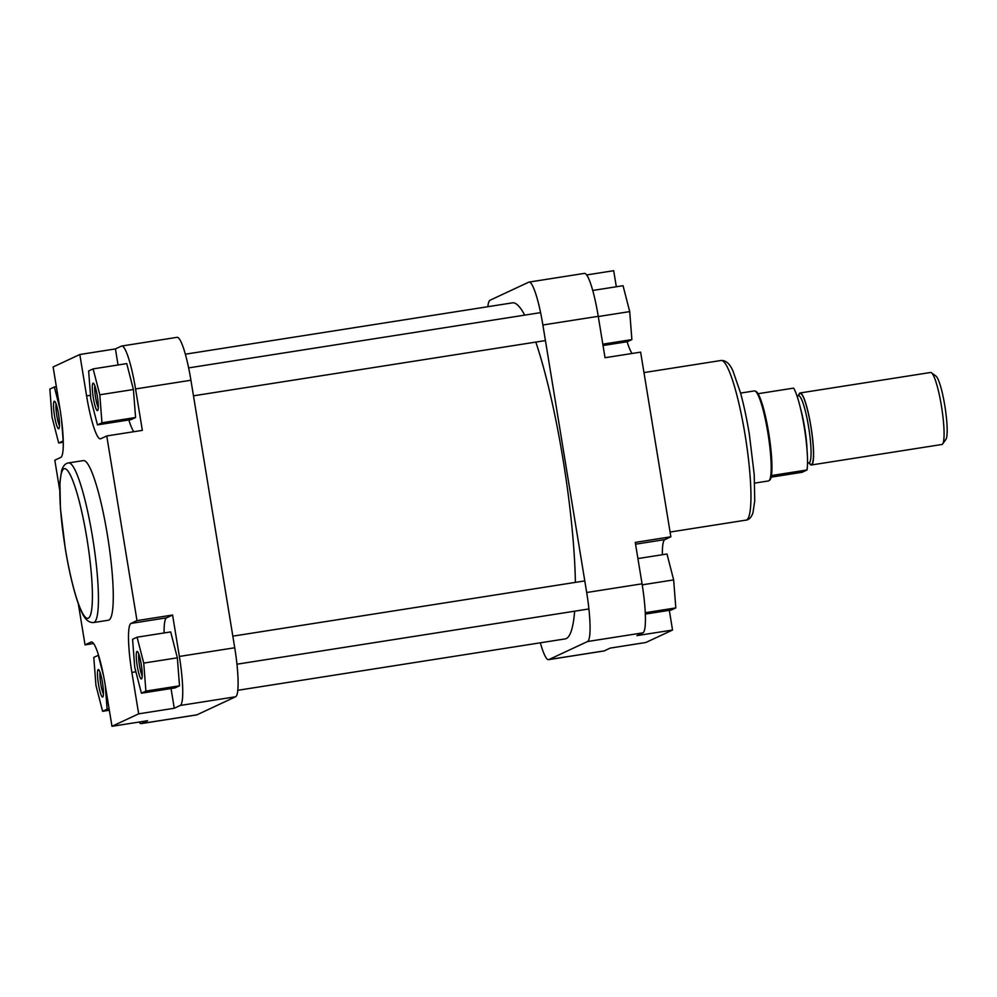 <?xml version="1.0" encoding="UTF-8"?>
<svg xmlns="http://www.w3.org/2000/svg" width="997" height="997" viewBox="0 0 997 997"><rect width="100%" height="100%" fill="white"/><g stroke="black" fill="none" stroke-linecap="round" stroke-linejoin="round"><path stroke-width="1.5" d="M237.809 690.298L565.187 638.903A170.088 25.723 -98.9 0 0 574.658 611.186M575.381 582.385A170.088 25.723 -98.9 0 0 563.056 459.555A170.088 25.723 -98.9 0 0 535.8 342.083M524.721 315.127A170.088 25.723 -98.9 0 0 512.433 302.851L185.33 354.197M93.319 397.815A13.921 2.106 81.1 0 1 93.481 383.247A13.921 2.106 81.1 0 1 97.282 395.959A13.921 2.106 81.1 0 1 97.756 410.428A13.921 2.106 81.1 0 1 93.319 397.815M94.889 385.864A11.902 1.795 -98.9 0 0 95.575 397.367A11.902 1.795 -98.9 0 0 98.279 407.511M137.25 666.121A13.921 2.106 81.1 0 1 137.424 651.552A13.921 2.106 81.1 0 1 141.225 664.264A13.921 2.106 81.1 0 1 141.686 678.733A13.921 2.106 81.1 0 1 137.25 666.121M138.82 654.169A11.902 1.795 -98.9 0 0 139.518 665.672A11.902 1.795 -98.9 0 0 142.222 675.816M98.466 684.229A13.921 2.106 81.1 0 1 98.641 669.66A13.921 2.106 81.1 0 1 102.429 682.372A13.921 2.106 81.1 0 1 102.903 696.841A13.921 2.106 81.1 0 1 98.466 684.229M100.036 672.277A11.902 1.795 -98.9 0 0 100.734 683.78A11.902 1.795 -98.9 0 0 103.426 693.924M54.523 415.923A13.921 2.106 81.1 0 1 54.698 401.355A13.921 2.106 81.1 0 1 58.499 414.067A13.921 2.106 81.1 0 1 58.96 428.536A13.921 2.106 81.1 0 1 54.523 415.923M56.094 403.972A11.902 1.795 -98.9 0 0 56.792 415.475A11.902 1.795 -98.9 0 0 59.496 425.607M93.593 622.539L108.424 620.221A80.794 12.226 -98.9 0 0 107.414 535.028A80.794 12.226 -98.9 0 0 83.362 460.589L68.544 462.92A80.794 12.226 81.1 0 1 92.584 537.358A80.794 12.226 81.1 0 1 93.593 622.539C88.858 622.851 84.907 619.374 81.717 612.146C79.174 606.699 76.644 599.396 74.127 590.199C70.775 577.886 67.821 564.015 65.279 548.587L60.431 508.507L59.895 482.199L61.702 470.173C63.334 465.636 65.615 463.219 68.544 462.92M171.035 688.541L174.263 708.256L180.245 705.465A46.572 7.041 -98.9 0 0 179.36 656.45L172.581 615.024L136.988 620.608L106.754 435.951L142.347 430.368L135.555 388.942A46.572 7.041 -98.9 0 0 121.696 346.034A46.572 7.041 -98.9 0 0 121.397 346.121L115.415 348.913L118.045 364.977M128.837 419.961A46.572 7.041 -98.9 0 0 133.81 431.701M97.457 424.884L131.081 419.612L135.58 417.506L133.411 389.515L126.744 363.606L93.132 368.89L88.633 370.984L90.802 398.987L97.457 424.884L101.956 422.79L99.8 394.787L93.132 368.89M139.032 722.052A46.572 7.041 -98.9 0 0 141.275 723.61A46.572 7.041 -98.9 0 0 141.574 723.51L147.568 720.719L111.976 726.302L105.184 684.877A46.572 7.041 -98.9 0 0 91.325 641.968A46.572 7.041 -98.9 0 0 91.026 642.068L85.044 644.86L78.302 603.683M172.581 615.024L166.586 617.816A46.572 7.041 -98.9 0 0 164.094 632.958M141.4 693.202L175.011 687.918L179.51 685.824L177.354 657.821L170.686 631.924L137.075 637.195L132.576 639.289L134.732 667.292L141.4 693.202L145.898 691.095L143.73 663.092L137.075 637.195M121.696 346.034L177.067 337.335A46.572 7.041 81.1 0 1 190.925 380.243L234.731 647.763A46.572 7.041 81.1 0 1 235.616 696.766L180.245 705.465M141.574 723.51L196.945 714.824L235.616 696.766M196.945 714.824A46.572 7.041 81.1 0 1 196.646 714.911L141.275 723.61M115.415 348.913L79.822 354.508L86.602 395.921A46.572 7.041 -98.9 0 0 100.46 438.842A46.572 7.041 -98.9 0 0 100.759 438.742L106.754 435.951M79.822 354.508L53.128 366.958L59.907 408.384A46.572 7.041 -98.9 0 1 60.792 457.399L54.81 460.203L59.695 490.063M136.988 620.608L131.006 623.412A46.572 7.041 -98.9 0 0 131.878 672.427L138.67 713.84L111.976 726.302M174.263 708.256L138.67 713.84M93.581 643.514L85.044 644.86M145.898 691.095L179.51 685.824M143.73 663.092L177.354 657.821M103.551 675.792L98.292 655.303L93.793 657.397L95.949 685.4L102.616 711.297L107.115 709.203L105.271 685.388M102.616 711.297L109.346 710.25M107.115 709.203L109.122 708.892M60.007 409.007L54.349 386.986L49.85 389.092L52.018 417.095L58.673 442.992L63.172 440.898L61.527 419.5M58.673 442.992L63.297 442.269M54.349 386.986L56.355 386.674M101.956 422.79L135.58 417.506M99.8 394.787L133.411 389.515M598.25 316.311L542.879 324.997A46.572 7.041 -98.9 0 0 529.021 282.089L584.392 273.39A46.572 7.041 81.1 0 1 598.25 316.311L605.029 357.724L640.622 352.14L670.856 536.797L664.874 539.601A46.572 7.041 81.1 0 0 662.369 554.731M670.856 536.797L635.263 542.393L642.056 583.818A46.572 7.041 81.1 0 1 642.94 632.833L636.946 635.625L672.539 630.042L669.311 610.326M672.539 630.042L645.844 642.492L610.251 648.087L604.269 650.879A46.572 7.041 81.1 0 1 603.97 650.966L548.599 659.665A46.572 7.041 -98.9 0 0 548.898 659.565L604.269 650.879M616.32 286.75L613.691 270.698L586.635 274.948M632.086 353.486A46.572 7.041 81.1 0 1 627.113 341.747M529.021 282.089A46.572 7.041 -98.9 0 0 528.722 282.176L490.05 300.234A46.572 7.041 -98.9 0 0 487.857 306.702M540.337 642.803A46.572 7.041 -98.9 0 0 548.599 659.665M642.94 632.833L587.569 641.52L548.898 659.565M587.569 641.52A46.572 7.041 -98.9 0 0 586.685 592.505L642.056 583.818M542.879 324.997L586.685 592.505M637.918 558.569L666.993 554.008L673.648 579.905L675.816 607.908L671.317 610.014L645.333 614.09M673.648 579.905L642.218 584.84M675.816 607.908L645.271 612.706M592.717 290.463L623.05 285.703L629.718 311.6L631.874 339.603L627.375 341.697L603.035 345.523M629.718 311.6L598.287 316.535M631.874 339.603L602.811 344.164M931.497 372.766L935.984 376.118A32.403 4.898 81.1 0 1 945.044 407.1A32.403 4.898 81.1 0 1 945.916 439.378L942.663 443.939A36.453 5.508 -98.9 0 0 941.691 407.623A36.453 5.508 -98.9 0 0 931.497 372.766A36.453 5.508 -98.9 0 0 930.6 372.479L800.093 392.968A36.453 5.508 81.1 0 1 811.072 427.327A36.453 5.508 81.1 0 1 811.633 464.901A36.453 5.508 81.1 0 1 811.396 464.976A36.453 5.508 81.1 0 1 809.016 462.782A33.91 5.135 -98.9 0 0 809.252 462.72A33.91 5.135 -98.9 0 0 808.729 427.75A33.91 5.135 -98.9 0 0 798.51 395.772L799.058 395.547M811.396 464.976L941.903 444.488A36.453 5.508 -98.9 0 0 942.14 444.413A36.453 5.508 -98.9 0 0 942.663 443.939M740.584 393.08L754.33 390.924A45.563 6.892 81.1 0 1 754.953 391.011A45.563 6.892 81.1 0 1 768.201 434.866A45.563 6.892 81.1 0 1 769.036 480.666A45.563 6.892 81.1 0 1 768.749 480.853A45.563 6.892 81.1 0 1 768.463 480.94L754.717 483.096M754.953 391.011L755.888 391.372A45.052 6.817 81.1 0 1 758.044 393.703A45.052 6.817 81.1 0 1 768.675 432.798A45.052 6.817 81.1 0 1 771.441 475.557A45.052 6.817 81.1 0 1 769.796 480.043L769.036 480.666M798.497 395.772A36.453 5.508 81.1 0 1 799.868 393.03A36.453 5.508 81.1 0 1 800.093 392.968M771.142 477.152L802.049 472.304L807.034 469.973A45.052 6.817 81.1 0 0 804.255 427.215A45.052 6.817 81.1 0 0 793.637 388.12L758.044 393.703M771.441 475.557L807.034 469.973M65.328 548.549A75.722 11.453 -98.9 0 0 88.347 618.177A75.722 11.453 -98.9 0 0 86.913 538.467A75.722 11.453 -98.9 0 0 63.895 468.839A75.722 11.453 -98.9 0 0 65.328 548.549M179.36 656.45L234.731 647.763M190.925 380.243L135.555 388.942M135.891 671.791L131.878 672.427M166.586 617.816L131.006 623.412M90.515 395.31L86.602 395.921M721.043 360.49C725.779 360.191 729.742 363.656 732.932 370.884L740.509 392.83C743.874 405.143 746.828 419.014 749.37 434.443L754.206 474.522L754.741 500.83L752.947 512.857C751.314 517.393 749.034 519.811 746.105 520.11A80.794 12.226 -98.9 0 0 745.095 434.929A80.794 12.226 -98.9 0 0 721.043 360.49L643.975 372.591M635.563 544.2L664.874 539.601M798.722 395.722A35.942 5.434 81.1 0 1 799.943 393.541A35.942 5.434 81.1 0 1 810.873 426.579A35.942 5.434 81.1 0 1 811.546 464.403A35.942 5.434 81.1 0 1 809.215 462.733M800.529 408.508A33.91 5.135 81.1 0 1 807.059 450.046M193.468 395.821L545.434 340.575M188.632 367.893L540.586 312.634M670.084 532.049L746.105 520.11M236.962 664.201L588.915 608.955M232.824 636.161L584.79 580.902M809.489 462.695L807.533 463.019M797.014 396.008L798.51 395.772"/></g></svg>
